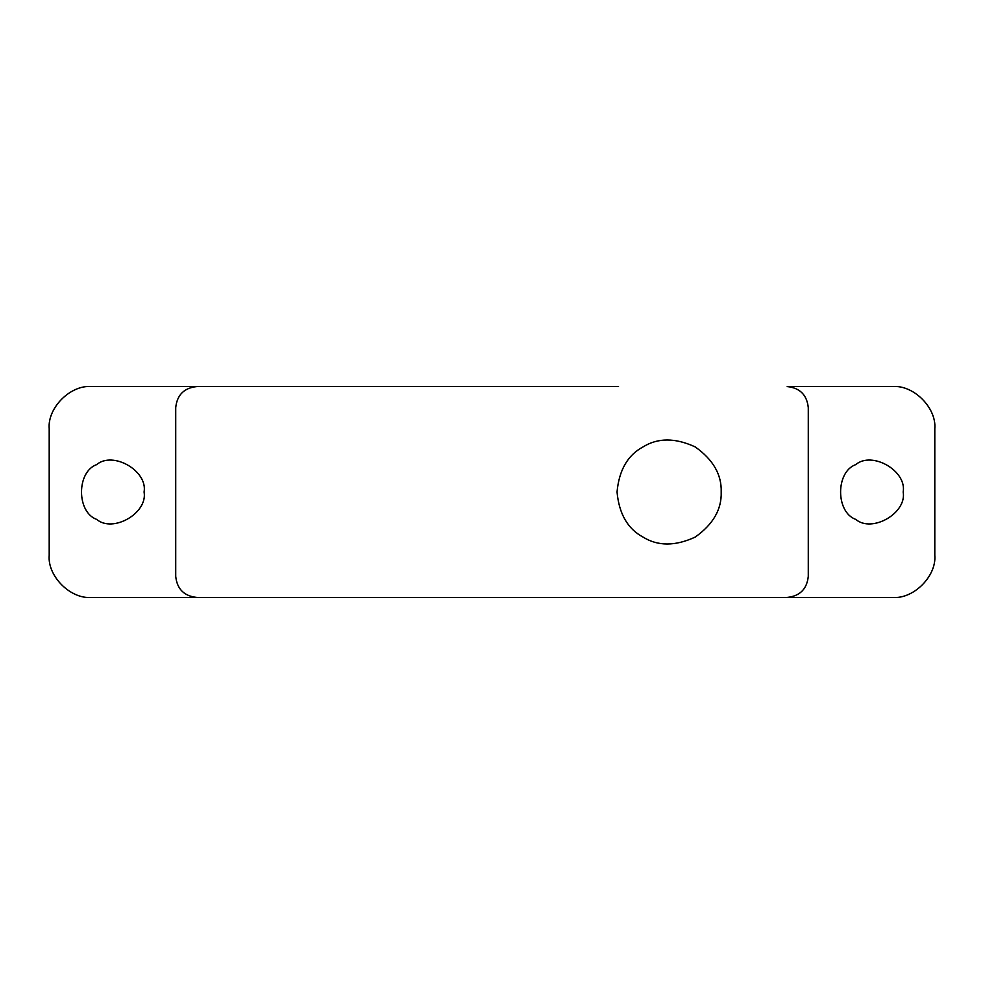 <?xml version="1.0" encoding="UTF-8"?>
<svg xmlns="http://www.w3.org/2000/svg" width="984" height="984" viewBox="0 0 984 984"><rect width="100%" height="100%" fill="white"/><g stroke="black" fill="none" stroke-linecap="round" stroke-linejoin="round"><path stroke-width="1.48" d="M91.377 386.577C70.504 384.683 47.318 407.88 49.2 428.741C47.318 407.88 70.504 384.683 91.377 386.577L492 386.577M618.518 386.577L196.8 386.577C184.082 387.917 177.058 394.941 175.718 407.659C177.058 394.941 184.082 387.917 196.8 386.577M892.623 386.577C913.496 384.683 936.682 407.88 934.8 428.741C936.682 407.88 913.496 384.683 892.623 386.577L787.2 386.577C799.918 387.917 806.941 394.941 808.282 407.659L808.282 576.341C806.941 589.059 799.918 596.083 787.2 597.423L91.377 597.423C70.504 599.317 47.318 576.12 49.2 555.259C47.318 576.12 70.504 599.317 91.377 597.423M49.2 428.741L49.2 555.259M196.8 597.423C184.082 596.083 177.058 589.059 175.718 576.341C177.058 589.059 184.082 596.083 196.8 597.423L492 597.423M144.082 492C147.883 513.107 113.025 533.23 96.641 519.392C76.469 512.123 76.469 471.877 96.641 464.608C113.025 450.77 147.883 470.893 144.082 492M618.518 597.423L892.623 597.423C913.496 599.317 936.682 576.12 934.8 555.259C936.682 576.12 913.496 599.317 892.623 597.423M787.2 386.577C799.918 387.917 806.941 394.941 808.282 407.659M808.282 576.341C806.941 589.059 799.918 596.083 787.2 597.423M175.718 407.659L175.718 576.341M903.177 492C906.965 513.107 872.107 533.23 855.723 519.392C835.551 512.123 835.551 471.877 855.723 464.608C872.107 450.77 906.965 470.893 903.177 492M721.198 492C721.776 474.62 713.092 459.589 695.159 446.896C675.209 437.708 657.841 437.708 643.081 446.896C627.743 455.088 619.059 470.131 617.042 492C619.059 513.869 627.743 528.912 643.081 537.104C657.841 546.292 675.209 546.292 695.159 537.104C713.092 524.411 721.776 509.38 721.198 492M934.8 428.741L934.8 555.259"/></g></svg>
